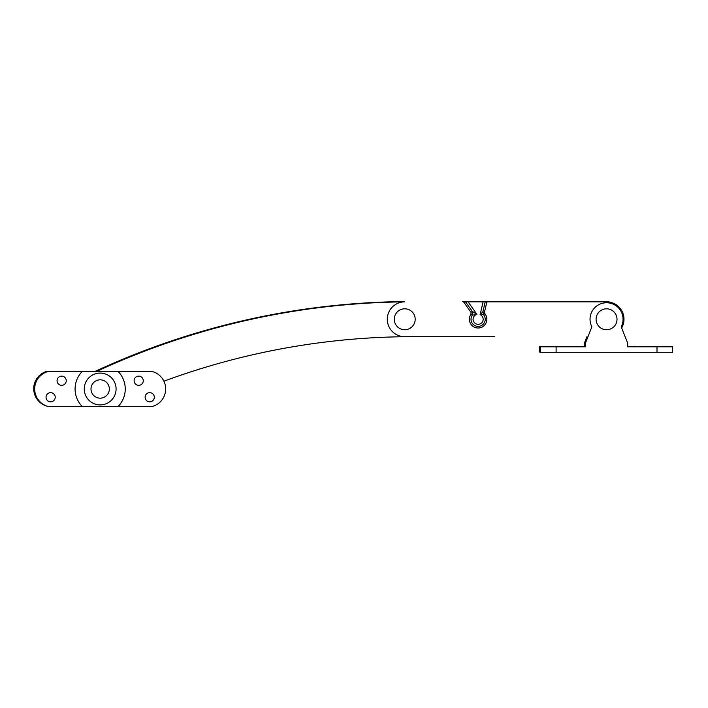 <?xml version="1.0" encoding="UTF-8"?>
<svg xmlns="http://www.w3.org/2000/svg" width="708" height="708" viewBox="0 0 708 708"><rect width="100%" height="100%" fill="white"/><g stroke="black" fill="none" stroke-linecap="round" stroke-linejoin="round"><path stroke-width="1.06" d="M463.51 301.847L484.352 301.847M163.911 381.196A719.204 719.204 0 0 1 404.834 336.707L494.635 336.707A1.832 1.832 0 0 0 494.688 336.707L404.737 336.707A17.426 17.426 0 0 1 387.303 319.273A17.426 17.426 0 0 1 404.737 301.847M466.917 301.847L465.572 301.847L472.316 311.396L476.926 314.37L472.316 315.184L470.97 314.237L470.97 312.352L472.316 311.396L472.316 315.184A7.098 7.098 0 0 0 473.555 324.707A7.098 7.098 0 0 0 483.148 324.291A7.098 7.098 0 0 0 483.555 314.697L480.095 314.635L482.865 311.83L484.467 312.21L484.812 313.644L483.555 314.697L482.865 311.83L485.219 301.847L606.552 301.847L487.069 301.847M606.552 301.847A17.426 17.426 0 0 1 621.668 327.954M404.542 301.847A752.232 752.232 0 0 0 96.306 371.558M100.855 379.842A9.177 9.177 0 0 0 91.907 392.975A9.177 9.177 0 0 0 107.758 394.152A9.177 9.177 0 0 0 100.855 379.842M57.056 380.736A4.584 4.584 0 0 1 61.64 376.143A4.584 4.584 0 0 1 66.233 380.736A4.584 4.584 0 0 1 61.64 385.32A4.584 4.584 0 0 1 57.056 380.736M46.047 397.25A4.584 4.584 0 0 1 50.631 392.657A4.584 4.584 0 0 1 55.224 397.25A4.584 4.584 0 0 1 50.631 401.834A4.584 4.584 0 0 1 46.047 397.25M145.122 397.25A4.584 4.584 0 0 1 149.707 392.657A4.584 4.584 0 0 1 154.3 397.25A4.584 4.584 0 0 1 149.707 401.834A4.584 4.584 0 0 1 145.122 397.25M134.113 380.736A4.584 4.584 0 0 1 138.697 376.143A4.584 4.584 0 0 1 143.29 380.736A4.584 4.584 0 0 1 138.697 385.32A4.584 4.584 0 0 1 134.113 380.736M84.261 388.993A15.912 15.912 0 0 0 108.129 402.772A15.912 15.912 0 0 0 108.129 375.213A15.912 15.912 0 0 0 84.261 388.993M118.209 371.558A25.09 25.09 0 0 1 118.209 406.419L82.128 406.419A25.09 25.09 0 0 1 82.128 371.558L152.459 371.558A18.107 18.107 0 0 1 152.459 406.419L118.209 406.419M82.128 406.419L47.879 406.419A18.107 18.107 0 0 1 47.879 371.558L82.128 371.558M606.552 308.812A10.461 10.461 0 0 1 615.606 324.503A10.461 10.461 0 0 1 597.49 324.503A10.461 10.461 0 0 1 606.552 308.812M636.819 346.796L627.651 346.796L627.651 343.123L621.226 326.839A16.514 16.514 0 0 0 606.552 302.759A16.514 16.514 0 0 0 591.87 326.839L585.454 343.123L585.454 346.796L576.277 346.796M657.006 346.796L672.6 346.796L672.6 352.301L657.006 352.301L657.006 346.796L627.651 346.796M540.505 346.796L556.099 346.796L556.099 352.301L540.505 352.301L540.505 346.796M585.454 346.796L556.099 346.796M556.099 352.301L657.006 352.301M404.737 308.812A10.461 10.461 0 0 1 413.791 324.503A10.461 10.461 0 0 1 395.675 324.503A10.461 10.461 0 0 1 404.737 308.812M462.572 301.581L483.405 301.581M484.21 301.847L605.614 301.581L486.13 301.581M465.979 301.581L464.82 301.847M400.471 301.9A17.426 17.426 0 0 1 403.79 301.581M605.614 301.581A17.426 17.426 0 0 1 610.792 302.369M403.604 301.581A752.232 752.232 0 0 0 94.801 371.558M47.029 406.153L46.94 406.153A18.107 18.107 0 0 1 46.94 371.293L95.368 371.293M93.5 371.293A18.346 18.346 0 0 0 92.757 371.558M635.881 346.531L671.662 346.796M586.941 336.707L584.516 342.858L584.516 346.531L575.339 346.531M540.505 352.035L539.567 352.035L539.567 346.531L555.16 346.796M584.516 346.531L555.16 346.531M484.812 313.644A8.744 8.744 0 0 1 484.307 325.45A8.744 8.744 0 0 1 472.493 325.963A8.744 8.744 0 0 1 470.97 314.237M470.97 312.352L463.563 301.847M486.9 301.847L484.467 312.21M468.085 301.847L476.926 314.37A5.045 5.045 0 0 0 473.82 321.91A5.045 5.045 0 0 0 481.944 322.574A5.045 5.045 0 0 0 480.095 314.635L483.104 301.847"/></g></svg>
